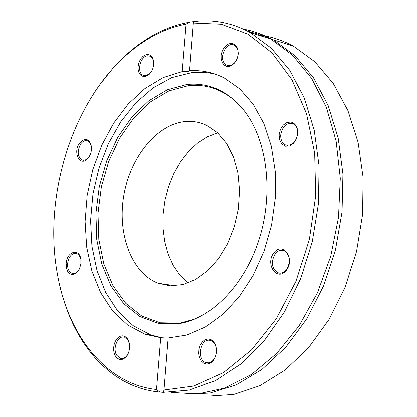 <?xml version="1.0" encoding="UTF-8"?>
<svg xmlns="http://www.w3.org/2000/svg" width="417" height="417" viewBox="0 0 417 417"><rect width="100%" height="100%" fill="white"/><g stroke="black" fill="none" stroke-linecap="round" stroke-linejoin="round"><path stroke-width="0.63" d="M167.149 284.561L167.822 285.614M181.77 323.133L184.371 322.549M257.393 34.83L260.766 35.236M265.837 36.081L271.894 37.478L279.859 39.985L287.662 43.222L293.391 46.136L314.767 61.706L333.246 83.405L347.945 110.604L358.094 142.364L363.098 177.444L362.602 214.374L356.53 251.503L345.114 287.146L328.877 319.677L308.596 347.653L285.249 369.926L259.927 385.673L233.76 394.446L207.848 396.15M183.699 394.107L209.756 393.116L236.22 384.86L261.97 369.399L285.838 347.158L306.698 318.963L323.529 285.984L335.503 249.705L342.06 211.815L342.941 174.061L338.203 138.168L328.2 105.668L313.537 77.859L294.996 55.711L273.484 39.881L264.201 35.377L254.657 31.958M59.391 283.841L62.06 294.517L65.255 304.863L68.972 314.851L73.199 324.421L77.927 333.537L83.145 342.159L88.837 350.233L94.982 357.718L101.571 364.583L108.571 370.776L115.962 376.259L123.719 381.002L131.808 384.969L140.195 388.123L145.731 389.707L152.784 391.193L159.972 392.116L156.526 389.509C106.241 384.229 68.054 335.549 57.442 274.282C43.05 197.126 71.766 104.286 124.803 56.498C143.714 39.25 164.131 28.455 186.06 24.113L189.693 22.164C166.774 26.255 145.455 37.295 125.725 55.294L112.606 68.654L100.523 83.749M189.693 22.164L192.935 21.679L193.394 22.502L189.532 70.921L187.64 71.578L182.219 71.609L186.06 24.113M171.293 392.407L197.637 394.018L224.789 388.024L251.587 374.357L276.768 353.361L299.088 325.807L317.405 292.88L330.77 256.111L338.51 217.299L340.293 178.34L336.123 141.113L326.349 107.315L311.603 78.365L292.718 55.357L270.675 39L268.762 37.968L257.002 32.771L250.982 30.816L242.83 28.872M193.285 23.039L221.218 24.222L247.912 34.152L271.941 52.803L291.91 79.657L306.511 113.638L314.673 153.096L315.695 195.896L309.351 239.53L295.934 281.355L276.273 318.833L251.618 349.774L223.548 372.517L193.769 386.048L163.99 390.015L163.323 392.35L189.224 390.088L215.386 380.627L240.718 364.067L264.097 340.892L284.43 311.942L300.74 278.42L312.255 241.803L318.442 203.751L319.073 165.997L314.22 130.203L304.233 97.875L289.706 70.254L271.394 48.273L250.179 32.562C231.951 22.669 212.868 19.041 192.935 21.679M163.323 392.35L159.972 392.116M156.526 389.509L160.712 337.697L168.134 338.098M189.474 70.734C201.646 69.926 213.285 72.37 224.398 78.078L239.822 88.899L253.166 104.198L263.841 123.521L271.326 146.19L275.236 171.345L275.335 197.981L271.561 224.972L264.05 251.154L253.124 275.392L239.269 296.664L223.105 314.1L205.357 327.037L186.785 335.059L168.145 337.973L163.99 390.015M297.764 133.398L297.175 128.144L294.84 124.094L291.238 122.051L287.094 122.405L283.216 125.069L280.37 129.515L279.103 134.873L279.666 140.091L281.955 144.146L285.525 146.242L289.685 145.94L293.599 143.292L296.487 138.809L297.764 133.398M206.618 363.989C210.601 363.905 213.577 361.32 215.553 356.233L216.36 352.673L216.355 348.409L215.328 344.515L213.405 341.429L210.814 339.511L207.859 338.979L204.877 339.881L202.209 342.107L200.16 345.406L198.961 349.394L198.747 353.626L199.545 357.614L201.265 360.903L203.715 363.118L206.618 363.989M286.187 270.487C295.544 259.025 283.06 241.094 273.99 252.666C264.764 263.914 276.924 281.986 286.187 270.487M236.309 45.943L234.151 44.046L231.513 43.326L228.672 43.863L225.941 45.594L223.616 48.32L221.938 51.755L221.088 55.529L221.156 59.24L222.141 62.482L223.939 64.916L226.358 66.267L229.136 66.381L231.977 65.245L234.562 62.983L235.756 61.362L237.523 57.551L238.269 53.423L237.789 48.992L236.309 45.943M182.219 71.609L163.136 77.593L144.928 88.555L128.254 103.942L113.695 123.098L101.748 145.267L92.809 169.63L87.189 195.318L85.104 221.406L86.668 246.968L91.891 271.045L100.659 292.692L112.736 310.993L127.743 325.104L145.152 334.272L160.712 337.697M115.264 355.831C119.053 360.986 123.088 360.778 127.373 355.211L128.65 352.542L129.562 348.768L129.677 345.646L129.046 341.982L127.972 339.48L126.466 337.546L124.636 336.3L122.603 335.836L120.513 336.175L118.496 337.29L116.697 339.11L115.233 341.507L114.201 344.322L113.669 347.361L113.674 350.431L114.216 353.319L115.264 355.831M79.647 143.005C72.49 152.116 79.892 167.212 87.523 158.814C90.51 155.437 91.808 151.314 91.427 146.445C89.202 138.533 85.276 137.381 79.647 143.005M146.82 54.554L144.741 55.211L142.744 56.597L140.972 58.604L139.544 61.101L138.564 63.9L138.095 66.819L138.178 69.649L138.798 72.193L139.919 74.273L141.462 75.743L143.323 76.488L145.371 76.467L147.456 75.67L149.437 74.148L151.522 71.443L152.695 68.977L153.612 65.386L153.753 62.686C153.221 57.139 150.907 54.429 146.82 54.554M66.162 263.278L66.538 268.574L67.742 271.477L69.571 273.495L70.661 274.099L71.833 274.412L74.283 274.12L77.739 271.519L79.569 268.522L80.867 263.966L80.862 259.285C79.501 247.761 66.897 251.31 66.162 263.278M214.328 73.819L204.492 72.277L192.831 72.381L171.741 77.625L153.102 87.878L135.937 102.759L120.862 121.613L108.41 143.662L99.006 168.061L92.986 193.921L90.583 220.285L91.922 246.186L97.02 270.633L105.767 292.645L117.922 311.27L133.091 325.62L150.73 334.929L162.484 337.879M237.325 58.135L234.849 62.451C232.066 65.464 229.23 66.319 226.353 65.01L224.294 63.191C218.644 56.337 227.411 40.83 234.469 45.265L236.429 46.996L237.773 49.764L238.227 53.178L237.846 56.378M280.709 134.993C282.486 126.012 286.667 122.317 293.24 123.906C296.315 125.725 297.785 128.978 297.649 133.664C295.877 142.64 291.723 146.357 285.181 144.819C282.048 143 280.558 139.726 280.709 134.993M275.314 253.619C278.019 250.481 280.98 249.512 284.206 250.711C290.284 255.319 291.014 261.678 286.39 269.783C283.706 272.869 280.777 273.839 277.607 272.687C271.467 268.11 270.701 261.751 275.314 253.619M209.178 340.215L210.919 340.553C214.922 342.493 216.725 346.522 216.329 352.646L215.599 355.878C213.806 360.491 211.106 362.837 207.494 362.915L205.899 362.602C196.881 360.048 199.952 339.287 209.178 340.215M128.712 352.37L127.628 354.596C125.475 357.849 122.989 359.094 120.169 358.328L116.635 355.164C112.163 348.033 118.272 334.538 124.746 337.285L128.191 340.371L129.593 344.661M79.157 269.361L77.307 271.748L75.519 273.005L73.642 273.516L71.818 273.255C68.748 271.748 67.345 268.459 67.611 263.388C68.982 256.054 72.073 252.744 76.874 253.463L79.345 255.48L80.825 259.056M89.108 156.787L87.554 158.58L85.829 159.768L83.588 160.31L81.894 159.951C77.38 156.297 77.02 150.923 80.809 143.834C83.04 140.962 85.407 139.992 87.898 140.92L90.155 142.958L91.422 146.409M151.34 71.745L149.854 73.554L145.762 75.722L143.094 75.274C136.458 72.511 140.122 56.264 147.477 55.774L150.25 56.238L151.798 57.463L153.169 59.871L153.758 62.988M186.79 84.495L167.311 89.77L148.754 100.831L131.986 116.974L117.761 137.329L106.71 160.889L99.314 186.54L95.926 213.097L96.739 239.337L101.779 264.003L110.901 285.853L123.771 303.717L139.846 316.519L158.371 323.394L178.403 323.728C211.607 318.942 245.17 284.472 259.463 238.196C273.792 191.94 266.989 139.898 244.273 110.776C228.193 90.995 209.032 82.232 186.79 84.495M237.273 102.848C222.704 89.483 206.363 83.76 188.249 85.683L168.901 90.906L150.464 101.873L133.805 117.891L119.679 138.095L108.701 161.483L101.362 186.946L98 213.316L98.819 239.363L103.838 263.852L112.913 285.541L125.71 303.263L141.686 315.961L160.092 322.774L179.988 323.102L194.854 319.078M185.388 121.519C157.073 124.099 130.422 156.787 123.844 195.312C117.052 233.791 131.501 272.994 158.09 283.216L170.225 285.817L182.948 284.576L195.662 279.468L207.729 270.669L218.55 258.556L227.546 243.7L234.255 226.843L238.331 208.844L239.561 190.611L237.919 173.076L233.51 157.11L226.598 143.464L217.57 132.762L206.889 125.449C200.051 122.16 192.883 120.847 185.388 121.519M217.638 132.825L207.353 136.807L197.564 143.114L188.552 151.517L180.587 161.744L173.894 173.477L168.661 186.363L165.038 200.014L163.136 214.036L163.016 228.01L164.699 241.526L168.15 254.167L173.29 265.535L179.977 275.262L188.036 283.007M163.553 284.029L164.183 285.019M293.391 46.136L273.484 39.881M124.803 56.498L125.725 55.294M270.675 39L250.179 32.562M150.73 334.929L145.152 334.272M228.448 65.615L226.353 65.01M238.17 54.387L238.222 54.09M234.849 62.451L234.562 62.983M287.787 145.47L285.181 144.819M280.495 273.171L277.607 272.687M208.51 362.873L205.899 362.602M215.599 355.878L215.553 356.233M122.306 358.547L120.169 358.328M127.628 354.596L127.373 355.211M73.621 273.521L71.818 273.255M78.12 270.868L77.739 271.519M83.567 160.31L81.894 159.951M87.961 158.184L87.523 158.814M144.861 75.748L143.094 75.274M149.854 73.554L149.437 74.148M266.077 37.556L256.794 33.751L247.281 31.014M179.988 323.102L178.403 323.728M175.364 285.786L158.09 283.216"/></g></svg>
